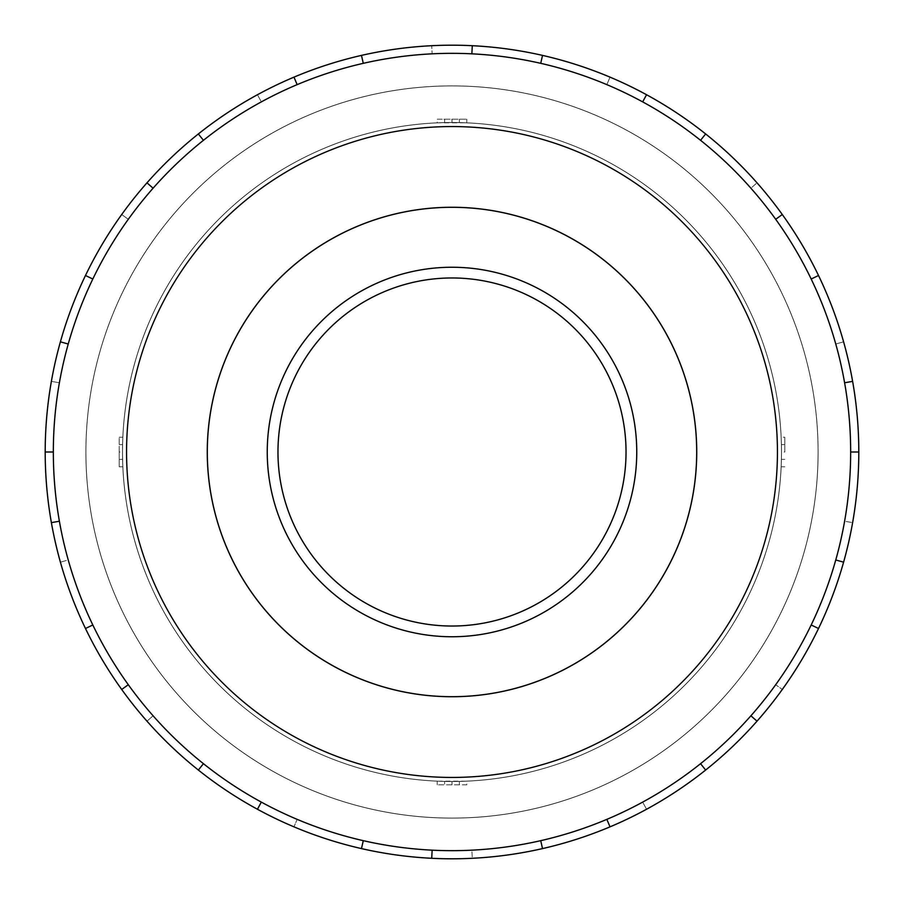 <?xml version="1.0" encoding="UTF-8"?>
<svg xmlns="http://www.w3.org/2000/svg" width="904" height="904" viewBox="0 0 904 904"><rect width="100%" height="100%" fill="white"/><g stroke="black" fill="none" stroke-linecap="round" stroke-linejoin="round"><path stroke-width="0.68" stroke-dasharray="4.52 3.39" d="M85.925 452A366.075 366.075 0 0 0 452 818.075A366.075 366.075 0 0 0 818.075 452A366.075 366.075 0 0 1 452 818.075A366.075 366.075 0 0 1 85.925 452A366.075 366.075 0 0 1 452 85.925A366.075 366.075 0 0 1 818.075 452A366.075 366.075 0 0 0 452 85.925A366.075 366.075 0 0 0 85.925 452A366.075 366.075 0 0 0 452 818.075A366.075 366.075 0 0 0 818.075 452A366.075 366.075 0 0 0 452 85.925A366.075 366.075 0 0 0 85.925 452A366.075 366.075 0 0 1 452 85.925A366.075 366.075 0 0 1 818.075 452A366.075 366.075 0 0 1 452 818.075A366.075 366.075 0 0 1 85.925 452M119.192 452L119.192 437.22L119.192 466.78L119.192 452L122.492 452A329.508 329.508 0 0 0 452 781.508A329.508 329.508 0 0 0 781.508 452A329.508 329.508 0 0 1 781.18 466.78L781.508 452A329.508 329.508 0 0 1 452 781.508A329.508 329.508 0 0 1 122.492 452L122.82 466.78A329.508 329.508 0 0 1 452 122.492A329.508 329.508 0 0 1 781.508 452A329.508 329.508 0 0 0 452 122.492A329.508 329.508 0 0 0 122.492 452A329.508 329.508 0 0 1 452 122.492A329.508 329.508 0 0 1 781.508 452A329.508 329.508 0 0 0 452 122.492A329.508 329.508 0 0 0 122.492 452A329.508 329.508 0 0 0 452 781.508A329.508 329.508 0 0 0 781.508 452A329.508 329.508 0 0 1 452 781.508A329.508 329.508 0 0 1 122.492 452A329.508 329.508 0 0 0 452 781.508A329.508 329.508 0 0 0 781.508 452A329.508 329.508 0 0 1 452 781.508A329.508 329.508 0 0 1 122.82 437.22L122.492 452A329.508 329.508 0 0 1 452 122.492A329.508 329.508 0 0 1 781.508 452L784.808 452L784.808 437.22L784.808 452M444.61 781.429A329.508 329.508 0 0 1 437.22 781.18L466.78 781.18A329.508 329.508 0 0 1 444.61 781.429L444.61 784.808L444.61 781.429M207.31 452A244.69 244.69 0 0 1 452 207.31A244.69 244.69 0 0 1 696.69 452A244.69 244.69 0 0 0 452 207.31A244.69 244.69 0 0 0 207.31 452A244.69 244.69 0 0 1 452 207.31A244.69 244.69 0 0 1 696.69 452A244.69 244.69 0 0 1 452 696.69A244.69 244.69 0 0 1 207.31 452A244.69 244.69 0 0 0 452 696.69A244.69 244.69 0 0 0 696.69 452A244.69 244.69 0 0 1 452 696.69A244.69 244.69 0 0 1 207.31 452M781.463 452A329.463 329.463 0 0 0 452 122.537A329.463 329.463 0 0 0 122.537 452A329.463 329.463 0 0 1 452 122.537A329.463 329.463 0 0 1 781.463 452A329.463 329.463 0 0 1 452 781.463A329.463 329.463 0 0 1 122.537 452A329.463 329.463 0 0 0 452 781.463A329.463 329.463 0 0 0 781.463 452A329.463 329.463 0 0 0 452 122.537A329.463 329.463 0 0 0 122.537 452A329.463 329.463 0 0 1 452 122.537A329.463 329.463 0 0 1 781.463 452A329.463 329.463 0 0 1 452 781.463A329.463 329.463 0 0 1 122.537 452A329.463 329.463 0 0 0 452 781.463A329.463 329.463 0 0 0 781.463 452M277.969 452A174.031 174.031 0 0 1 452 277.969A174.031 174.031 0 0 1 626.031 452A174.031 174.031 0 0 0 452 277.969A174.031 174.031 0 0 0 277.969 452A174.031 174.031 0 0 1 452 277.969A174.031 174.031 0 0 1 626.031 452A174.031 174.031 0 0 1 452 626.031A174.031 174.031 0 0 1 277.969 452A174.031 174.031 0 0 0 452 626.031A174.031 174.031 0 0 0 626.031 452A174.031 174.031 0 0 1 452 626.031A174.031 174.031 0 0 1 277.969 452M636.755 452A184.755 184.755 0 0 1 452 636.755A184.755 184.755 0 0 1 267.245 452A184.755 184.755 0 0 0 452 636.755A184.755 184.755 0 0 0 636.755 452A184.755 184.755 0 0 0 452 267.245A184.755 184.755 0 0 0 267.245 452A184.755 184.755 0 0 0 452 636.755A184.755 184.755 0 0 0 636.755 452A184.755 184.755 0 0 0 452 267.245A184.755 184.755 0 0 0 267.245 452A184.755 184.755 0 0 1 452 267.245A184.755 184.755 0 0 1 636.755 452M207.265 452A244.735 244.735 0 0 1 452 207.265A244.735 244.735 0 0 1 696.735 452A244.735 244.735 0 0 0 452 207.265A244.735 244.735 0 0 0 207.265 452A244.735 244.735 0 0 1 452 207.265A244.735 244.735 0 0 1 696.735 452A244.735 244.735 0 0 1 452 696.735A244.735 244.735 0 0 1 207.265 452A244.735 244.735 0 0 0 452 696.735A244.735 244.735 0 0 0 696.735 452A244.735 244.735 0 0 1 452 696.735A244.735 244.735 0 0 1 207.265 452M844.607 382.776A398.664 398.664 0 0 0 811.182 279.031L818.515 275.494L811.182 279.031A398.664 398.664 0 0 0 700.566 140.312L705.64 133.95L700.566 140.312A398.664 398.664 0 0 0 540.716 63.336L542.524 55.404L540.716 63.336A398.664 398.664 0 0 0 363.284 63.336L361.476 55.404L363.284 63.336A398.664 398.664 0 0 0 203.434 140.312L198.36 133.95L203.434 140.312A398.664 398.664 0 0 0 92.818 279.031L85.484 275.494L92.818 279.031A398.664 398.664 0 0 0 53.336 452L45.2 452A406.8 406.8 0 0 0 452 858.8A406.8 406.8 0 0 0 858.8 452A406.8 406.8 0 0 0 452 45.2A406.8 406.8 0 0 0 45.2 452L53.336 452A398.664 398.664 0 0 1 452 53.336A398.664 398.664 0 0 1 850.664 452L858.8 452L850.664 452A398.664 398.664 0 0 1 452 850.664A398.664 398.664 0 0 1 53.336 452A398.664 398.664 0 0 0 68.241 559.971L60.41 562.175A406.8 406.8 0 0 0 858.8 452A406.8 406.8 0 0 1 452 858.8A406.8 406.8 0 0 1 45.2 452A406.8 406.8 0 0 0 60.41 562.175L68.241 559.971A398.664 398.664 0 0 0 153.092 715.787L146.99 721.177L153.092 715.787A398.664 398.664 0 0 0 297.145 819.363L293.981 826.855L297.145 819.363A398.664 398.664 0 0 0 471.877 850.167L472.272 858.291L471.877 850.167A398.664 398.664 0 0 0 642.665 802.119L646.552 809.261L642.665 802.119A398.664 398.664 0 0 0 775.688 684.712L782.299 689.469L775.688 684.712A398.664 398.664 0 0 0 844.607 521.224L852.619 522.636L844.607 521.224A398.664 398.664 0 0 0 844.607 382.776L852.619 381.364M777.44 452A325.44 325.44 0 0 1 452 777.44A325.44 325.44 0 0 1 126.56 452A325.44 325.44 0 0 1 452 126.56A325.44 325.44 0 0 1 777.44 452M85.88 452A366.12 366.12 0 0 1 452 85.88A366.12 366.12 0 0 1 818.12 452A366.12 366.12 0 0 0 452 85.88A366.12 366.12 0 0 0 85.88 452A366.12 366.12 0 0 1 452 85.88A366.12 366.12 0 0 1 818.12 452A366.12 366.12 0 0 0 452 85.88A366.12 366.12 0 0 0 85.88 452A366.12 366.12 0 0 0 452 818.12A366.12 366.12 0 0 0 818.12 452A366.12 366.12 0 0 1 452 818.12A366.12 366.12 0 0 1 85.88 452A366.12 366.12 0 0 0 452 818.12A366.12 366.12 0 0 0 818.12 452A366.12 366.12 0 0 1 452 818.12A366.12 366.12 0 0 1 85.88 452M68.241 344.028L60.41 341.825M153.092 188.213L146.99 182.823M297.145 84.637L293.981 77.145M471.877 53.833L472.272 45.709M642.665 101.881L646.552 94.739M775.688 219.288L782.299 214.53M818.515 628.506L811.182 624.969A398.664 398.664 0 0 1 700.566 763.688L705.64 770.05L700.566 763.688A398.664 398.664 0 0 1 540.716 840.663L542.524 848.596L540.716 840.663A398.664 398.664 0 0 1 363.284 840.663L361.476 848.596L363.284 840.663A398.664 398.664 0 0 1 203.434 763.688L198.36 770.05L203.434 763.688A398.664 398.664 0 0 1 92.818 624.969L85.484 628.506L92.818 624.969A398.664 398.664 0 0 1 59.393 382.776L51.381 381.364A406.8 406.8 0 0 0 45.2 452A406.8 406.8 0 0 1 452 45.2A406.8 406.8 0 0 1 858.8 452L850.664 452A398.664 398.664 0 0 1 835.759 559.971L843.59 562.175M750.908 715.787L757.01 721.177M606.855 819.363L610.019 826.855M432.123 850.167L431.728 858.291M261.335 802.119L257.448 809.261M128.311 684.712L121.701 689.469M59.393 521.224L51.381 522.636M92.818 624.969L85.484 628.506M203.434 763.688L198.36 770.05M363.284 840.663L361.476 848.596M540.716 840.663L542.524 848.596M700.566 763.688L705.64 770.05M850.664 452A398.664 398.664 0 0 0 835.759 344.028L843.59 341.825A406.8 406.8 0 0 0 51.381 381.364L59.393 382.776A398.664 398.664 0 0 1 128.311 219.288L121.701 214.53L128.311 219.288A398.664 398.664 0 0 1 261.335 101.881L257.448 94.739L261.335 101.881A398.664 398.664 0 0 1 432.123 53.833L431.728 45.709L432.123 53.833A398.664 398.664 0 0 1 606.855 84.637L610.019 77.145L606.855 84.637A398.664 398.664 0 0 1 750.908 188.213L757.01 182.823L750.908 188.213A398.664 398.664 0 0 1 835.759 344.028L843.59 341.825A406.8 406.8 0 0 1 858.8 452M811.182 279.031L818.515 275.494M700.566 140.312L705.64 133.95M540.716 63.336L542.524 55.404M363.284 63.336L361.476 55.404M203.434 140.312L198.36 133.95M92.818 279.031L85.484 275.494M53.336 452L45.2 452M781.429 459.39L784.808 459.39L781.429 459.39M781.18 466.78L784.808 466.78M119.192 466.78L122.82 466.78M119.192 459.39L122.571 459.39L119.192 459.39M781.18 437.22A329.508 329.508 0 0 1 781.508 452L781.18 437.22L784.808 437.22M781.429 444.61L784.808 444.61L781.429 444.61M119.192 437.22L122.82 437.22M119.192 444.61L122.571 444.61L119.192 444.61M781.508 452A329.508 329.508 0 0 0 452 122.492A329.508 329.508 0 0 0 122.492 452M437.22 122.82A329.508 329.508 0 0 1 466.78 122.82L437.22 122.82L437.22 119.192L466.78 119.192L437.22 119.192M459.39 122.571L459.39 119.192L459.39 122.571M466.78 122.82L466.78 119.192M466.78 784.808L437.22 784.808L466.78 784.808L466.78 781.18M459.39 784.808L459.39 781.429L459.39 784.808M444.61 122.571L444.61 119.192L444.61 122.571M452 122.492L452 119.192M452 784.808L452 781.508M437.22 784.808L437.22 781.18"/><path stroke-width="1.36" d="M207.31 452A244.69 244.69 0 0 0 452 696.69A244.69 244.69 0 0 0 696.69 452A244.69 244.69 0 0 0 452 207.31A244.69 244.69 0 0 0 207.31 452M277.969 452A174.031 174.031 0 0 0 452 626.031A174.031 174.031 0 0 0 626.031 452A174.031 174.031 0 0 0 452 277.969A174.031 174.031 0 0 0 277.969 452M267.245 452A184.755 184.755 0 0 1 452 267.245A184.755 184.755 0 0 1 636.755 452A184.755 184.755 0 0 1 452 636.755A184.755 184.755 0 0 1 267.245 452M207.265 452A244.735 244.735 0 0 0 452 696.735A244.735 244.735 0 0 0 696.735 452A244.735 244.735 0 0 0 452 207.265A244.735 244.735 0 0 0 207.265 452M850.664 452A398.664 398.664 0 0 0 452 53.336A398.664 398.664 0 0 0 53.336 452A398.664 398.664 0 0 0 452 850.664A398.664 398.664 0 0 0 850.664 452L858.8 452A406.8 406.8 0 0 1 818.515 628.506L811.182 624.969A398.664 398.664 0 0 0 835.759 559.971L843.59 562.175M777.44 452A325.44 325.44 0 0 0 452 126.56A325.44 325.44 0 0 0 126.56 452A325.44 325.44 0 0 0 452 777.44A325.44 325.44 0 0 0 777.44 452M59.393 521.224L51.381 522.636A406.8 406.8 0 0 1 818.515 275.494A406.8 406.8 0 0 1 858.8 452M68.241 344.028L60.41 341.825M85.484 275.494L92.818 279.031M45.2 452L53.336 452M153.092 188.213L146.99 182.823M198.36 133.95L203.434 140.312M297.145 84.637L293.981 77.145M361.476 55.404L363.284 63.336M471.877 53.833L472.272 45.709M542.524 55.404L540.716 63.336M642.665 101.881L646.552 94.739M705.64 133.95L700.566 140.312M775.688 219.288L782.299 214.53M818.515 275.494L811.182 279.031M844.607 382.776L852.619 381.364M750.908 715.787L757.01 721.177A406.8 406.8 0 0 1 705.64 770.05L700.566 763.688M818.515 628.506A406.8 406.8 0 0 1 757.01 721.177M606.855 819.363L610.019 826.855A406.8 406.8 0 0 1 542.524 848.596L540.716 840.663M705.64 770.05A406.8 406.8 0 0 1 610.019 826.855M432.123 850.167L431.728 858.291A406.8 406.8 0 0 1 361.476 848.596L363.284 840.663M542.524 848.596A406.8 406.8 0 0 1 431.728 858.291M261.335 802.119L257.448 809.261A406.8 406.8 0 0 1 198.36 770.05L203.434 763.688M361.476 848.596A406.8 406.8 0 0 1 257.448 809.261M128.311 684.712L121.701 689.469A406.8 406.8 0 0 1 85.484 628.506L92.818 624.969M198.36 770.05A406.8 406.8 0 0 1 121.701 689.469M85.484 628.506A406.8 406.8 0 0 1 51.381 522.636"/></g></svg>
